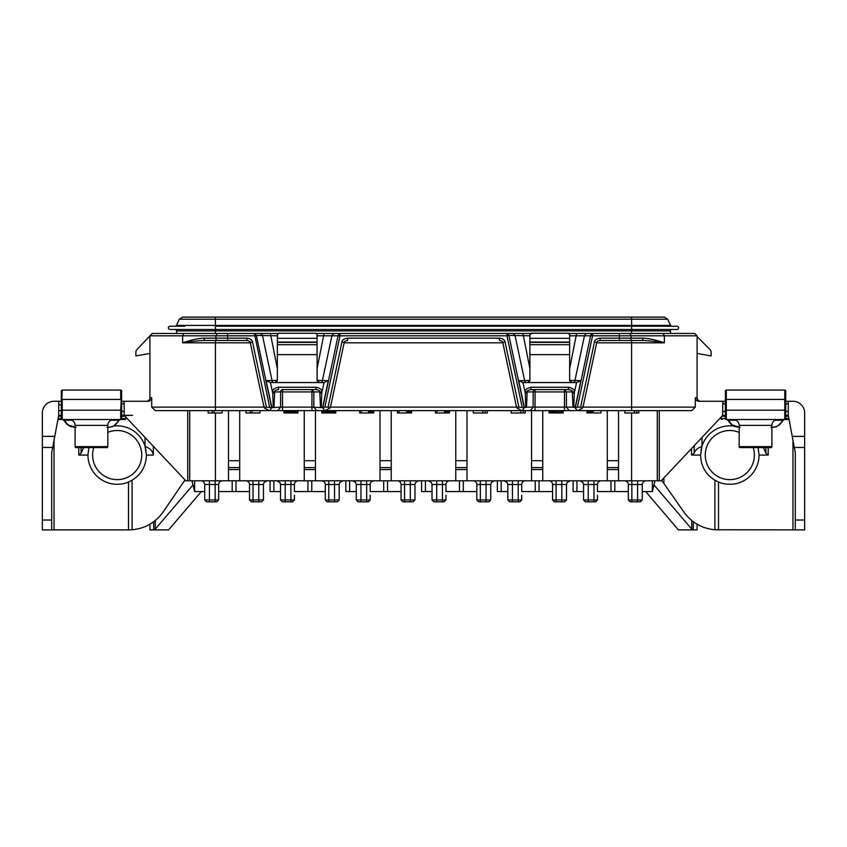 <?xml version="1.0" encoding="UTF-8"?>
<svg xmlns="http://www.w3.org/2000/svg" width="847" height="847" viewBox="0 0 847 847"><rect width="100%" height="100%" fill="white"/><g stroke="black" fill="none" stroke-linecap="round" stroke-linejoin="round"><path stroke-width="1.27" d="M189.717 410.636L189.717 480.789L556.087 480.8L556.087 484.526L552.572 484.526A3.737 3.737 0 0 0 548.835 480.789M631.608 412.976L631.608 480.8L556.087 480.8M222.401 480.789A3.737 3.737 0 0 0 218.664 484.526L204.741 484.526C203.788 480.122 200.21 480.736 201.004 480.789M184.985 479.921L163.175 511.948C155.425 522.599 145.059 528.539 132.079 529.756L128.5 529.894L128.5 482.017L132.079 480.217C141.322 474.458 146.108 466.072 146.404 455.072L153.318 455.072L153.328 446.284M189.717 480.789L184.985 480.789M596.69 342.823L631.608 342.823L631.608 407.132L695.302 407.132L691.681 410.636L155.319 410.636L151.698 407.132L263.999 407.132M804.65 520.037L795.301 520.037L795.301 452.732L788.282 415.316L785.709 415.316L788.282 415.316L788.282 401.287L785.709 401.287L792.961 401.287A11.689 11.689 0 0 1 804.65 412.976L804.65 529.894L714.921 529.756C701.941 528.539 691.576 522.599 683.825 511.948L662.015 480.789L661.189 480.789L722.809 415.316L725.381 415.316L723.899 415.316M695.302 407.132L695.302 397.783C695.503 399.9 696.7 401.065 698.902 401.287L725.381 401.287L722.809 401.287L722.65 415.485M721.496 416.713L722.195 415.962M733.343 426.052A29.232 29.232 0 0 0 701.994 446.125L701.856 446.56C697.822 447.788 695.26 450.022 694.159 453.283L691.533 455.072L691.533 448.55M795.301 520.037L795.301 529.894M697.081 524.155L697.081 529.894L678.426 529.894L645.647 491.546M693.312 521.678L693.312 529.894L691.745 529.11L653.979 484.939M661.189 480.789L661.698 480.249L661.189 480.789L631.841 480.8L631.851 499.963L628.336 499.963L628.336 484.526A3.737 3.737 0 0 0 624.599 480.789M196.218 491.546L204.741 491.546L194.641 491.546L192.004 480.789M194.641 491.546L194.641 480.789M625.679 480.948L626.706 481.445M627.553 482.229L628.125 483.277M588.231 480.8L588.231 484.526L583.551 484.526L582.937 482.462L579.899 480.789M570.158 480.789L567.119 482.462L566.495 484.526L561.815 484.526L561.815 499.963L552.572 499.963L552.572 484.526M512.467 480.8L512.467 484.526L507.798 484.526L507.173 482.462L504.134 480.789M494.394 480.789L491.355 482.462L490.731 484.526L480.323 484.526L480.323 499.963L476.819 499.963L476.819 491.546L445.946 491.546L476.819 491.546M436.703 480.8L436.703 484.526L432.034 484.526L431.409 482.462L428.37 480.789M418.63 480.789L415.591 482.462L414.966 484.526L404.559 484.526L404.559 499.963L401.055 499.963L401.055 491.546L370.181 491.546L401.055 491.546M360.949 480.8L360.949 484.526L356.269 484.526L355.645 482.462L352.606 480.789M342.866 480.789L339.827 482.462L339.202 484.526L328.795 484.526L328.795 499.963L325.29 499.963L325.29 491.546L294.428 491.546L325.29 491.546M285.185 480.8L285.185 484.526L280.505 484.526L279.881 482.462L276.842 480.789M267.101 480.789L264.063 482.462L263.449 484.526L253.031 484.526L253.031 499.963L249.526 499.963L249.526 491.546L218.664 491.546L249.526 491.546M552.572 491.546L521.71 491.546L552.572 491.546L552.572 495.283M566.495 484.526L566.495 499.963L561.815 499.963L561.815 501.837L554.446 501.837L552.572 499.963M583.551 499.963L585.425 501.837L595.6 501.837L597.474 499.963L583.551 499.963L583.551 484.526M601.211 480.789A3.737 3.737 0 0 0 597.474 484.526L588.231 484.526L588.231 501.837M597.686 483.277L598.268 482.229M599.104 481.445L600.131 480.948M628.336 491.546L597.474 491.546L628.336 491.546L628.336 495.283M637.579 480.884L637.579 484.526L642.259 484.526L642.259 499.963L631.851 499.963L631.851 501.837L630.21 501.837L628.336 499.963M654.996 480.789L652.359 491.546L642.259 491.546L650.782 491.546M652.359 480.789L652.359 491.546M218.664 484.526L218.664 499.963L204.741 499.963L206.615 501.837L209.421 501.837L209.421 480.884M218.664 495.283L218.664 491.546M270.066 491.546L280.505 491.546L270.066 491.546L270.066 480.789M345.82 491.546L356.269 491.546L345.82 491.546L345.82 480.789M421.584 491.546L432.034 491.546L421.584 491.546L421.584 480.789M497.348 491.546L507.798 491.546L497.348 491.546L497.348 480.789M573.112 491.546L583.551 491.546L573.112 491.546L573.112 480.789M662.015 326.222L662.015 325.417M607.299 480.789L607.299 410.636M607.299 467.618L618.522 467.618L618.522 480.789M618.522 467.618L618.522 410.636M228.478 480.789L228.478 410.636M228.478 467.618L239.701 467.618L239.701 480.789M239.701 467.618L239.701 410.636M670.432 333.474L670.432 330.902L215.392 330.902L215.392 333.474L152.248 333.474L136.981 349.536A3.737 3.737 0 0 0 135.88 352.183L135.88 355.92L149.919 353.453L149.919 397.783A3.504 3.504 0 0 1 146.404 401.287A3.504 3.504 0 0 0 149.919 397.783L149.908 335.814L182.656 335.814L183.82 333.474L278.292 333.474M530.836 333.474L316.164 333.474M691.004 335.814L697.081 335.814L694.752 333.474L568.708 333.474M697.092 335.814L697.081 397.783L697.081 353.453L711.12 355.92L711.12 352.183A3.737 3.737 0 0 0 710.019 349.536L697.081 336.598L697.081 335.814L664.344 335.814L663.18 333.474L631.608 333.474L631.608 329.494L170.025 329.494A1.641 1.641 0 0 1 168.384 327.863A1.641 1.641 0 0 1 170.025 326.222L184.985 326.222M61.291 415.316L58.718 415.316L58.718 401.287L54.039 401.287A11.689 11.689 0 0 0 42.35 412.976L42.35 529.894L51.699 529.894L51.699 452.732L54.039 440.26L54.039 529.894L51.699 529.894M58.718 401.287L61.291 401.287M121.619 401.287L124.191 401.287L121.619 401.287M151.698 407.132L151.698 397.783C151.497 399.9 150.3 401.065 148.098 401.287L124.191 401.287L124.191 415.316L121.619 415.316L123.101 415.316M185.811 480.789L124.191 415.316L132.651 415.316L124.35 415.485M123.048 415.316L122.339 415.316M201.353 491.546L168.574 529.894L153.688 529.894L153.688 521.678M149.919 524.155L149.919 529.894L153.688 529.894L155.255 529.11L193.021 484.939M54.039 529.894L128.5 529.894M93.795 447.587A24.552 24.552 0 0 0 117.172 479.624A24.552 24.552 0 0 0 141.735 455.072A24.552 24.552 0 0 0 107.823 432.362M697.812 399.911L697.081 397.783A3.504 3.504 0 0 0 697.272 398.916L697.812 399.911A3.504 3.504 0 0 0 698.595 400.663L699.558 401.129A3.504 3.504 0 0 0 700.183 401.266M699.558 401.129L698.595 400.663M700.236 401.266L700.596 401.287A3.504 3.504 0 0 1 697.081 397.783A3.504 3.504 0 0 0 700.596 401.287M662.015 479.921L662.015 480.789M700.967 450.445L702.036 445.988M702.47 444.76L703.254 442.886M758.076 447.587L759.05 455.072A29.232 29.232 0 0 1 718.5 482.017L718.5 529.894M701.856 446.56L700.596 455.072C700.893 466.072 705.678 474.458 714.921 480.217L718.5 482.017M753.205 447.587A24.552 24.552 0 0 1 729.828 479.624A24.552 24.552 0 0 1 705.265 455.072A24.552 24.552 0 0 1 739.177 432.362M792.961 529.894L792.961 440.26L794.306 447.438L804.65 447.438M788.282 412.044L785.709 410.753M725.381 410.753L722.809 412.044M725.381 404.654L722.809 403.045M785.709 404.654L788.282 403.045M692.327 455.072L700.596 455.072M763.359 447.587L765.9 453.124L768.208 455.072L759.05 455.072M642.259 499.963L640.385 501.837L631.851 501.837M597.474 491.546L597.474 484.526M525.447 480.789A3.737 3.737 0 0 0 521.71 484.526L521.71 491.546M521.71 495.283L521.71 499.963L507.798 499.963L507.798 484.526M521.932 483.277L522.504 482.229M523.34 481.445L524.367 480.948M566.495 499.963L564.621 501.837L561.815 501.837M521.71 499.963L519.836 501.837L509.661 501.837L507.798 499.963M480.323 480.8L480.323 484.526L476.819 484.526L476.819 495.283M449.693 480.789A3.737 3.737 0 0 0 445.946 484.526L445.946 491.546M432.034 499.963L433.897 501.837L444.082 501.837L445.946 499.963L432.034 499.963L432.034 484.526M446.168 483.277L446.74 482.229M447.576 481.445L448.603 480.948M474.161 480.948L475.188 481.445M476.025 482.229L476.596 483.277M476.819 484.526A3.737 3.737 0 0 0 473.071 480.789A3.737 3.737 0 0 1 476.819 484.526M490.731 484.526L490.731 499.963L480.323 499.963L480.323 501.837L478.682 501.837L476.819 499.963M490.731 499.963L488.857 501.837L480.323 501.837M404.559 480.8L404.559 484.526L401.055 484.526L401.055 495.283M373.929 480.789A3.737 3.737 0 0 0 370.181 484.526L370.181 491.546M356.269 499.963L358.143 501.837L368.318 501.837L370.181 499.963L356.269 499.963L356.269 484.526M370.404 483.277L370.975 482.229M371.812 481.445L372.839 480.948M398.397 480.948L399.424 481.445M400.26 482.229L400.832 483.277M401.055 484.526A3.737 3.737 0 0 0 397.307 480.789A3.737 3.737 0 0 1 401.055 484.526M414.966 484.526L414.966 499.963L404.559 499.963L404.559 501.837L402.918 501.837L401.055 499.963M414.966 499.963L413.103 501.837L404.559 501.837M328.795 480.8L328.795 484.526L325.29 484.526L325.29 495.283M298.165 480.789A3.737 3.737 0 0 0 294.428 484.526L294.428 491.546M280.505 499.963L282.379 501.837L292.554 501.837L294.428 499.963L280.505 499.963L280.505 484.526M294.64 483.277L295.211 482.229M296.048 481.445L297.085 480.948M322.633 480.948L323.66 481.445M324.496 482.229L325.068 483.277M325.29 484.526A3.737 3.737 0 0 0 321.553 480.789A3.737 3.737 0 0 1 325.29 484.526M339.202 484.526L339.202 499.963L328.795 499.963L328.795 501.837L327.164 501.837L325.29 499.963M339.202 499.963L337.339 501.837L328.795 501.837M253.031 480.8L253.031 484.526L249.526 484.526L249.526 495.283M218.875 483.277L219.447 482.229M220.294 481.445L221.321 480.948M246.869 480.948L247.896 481.445M248.732 482.229L249.314 483.277M249.526 484.526A3.737 3.737 0 0 0 245.789 480.789A3.737 3.737 0 0 1 249.526 484.526M263.449 484.526L263.449 499.963L253.031 499.963L253.031 501.837L251.4 501.837L249.526 499.963M218.664 499.963L216.79 501.837L209.421 501.837M263.449 499.963L261.575 501.837L253.031 501.837M631.608 410.636L631.608 407.132L583.001 407.132M582.747 406.401L582.408 408.19L577.654 410.636M583.096 406.761L596.754 342.516L594.467 342.029L580.629 407.132L577.389 407.132L592.551 335.814L569.65 335.814M569.65 380.367L580.862 380.642L575.113 407.651L577.199 410.636M575.695 407.703L577.389 407.132M582.408 408.19L580.629 407.132M529.894 335.814L508.867 335.412L524.219 407.651L525.733 407.333L525.288 391.928C524.918 389.726 526.834 388.159 531.037 387.259L568.506 387.259C572.593 388.011 574.51 389.567 574.255 391.928L574.255 393.273L572.35 393.273L573.048 407.132L566.389 407.132L569.237 410.636M573.048 407.132L575.113 407.651M564.483 410.636L564.483 407.132L535.06 407.132L535.06 391.928L564.483 391.928L564.483 407.132L566.389 407.132L566.389 391.928L564.483 391.928L564.483 389.599L566.389 391.928L572.35 391.928L572.35 393.273M535.06 410.636L535.06 407.132L526.495 407.132L527.183 391.928C526.94 390.827 528.221 390.043 531.037 389.599L568.506 389.599C571.238 389.969 572.53 390.753 572.35 391.928L574.255 391.928M524.219 407.651L522.345 410.636M525.733 407.333L526.495 407.132M516.797 406.401L517.136 408.19L521.89 410.636M517.136 408.19L518.915 407.132L505.077 342.029C504.558 339.774 502.673 338.482 499.402 338.154L347.598 338.154C343.988 338.705 342.103 339.996 341.923 342.029L328.085 407.132L324.846 407.132L340.007 335.814L317.106 335.814M523.848 407.703L518.915 407.132M516.437 406.761L502.79 342.516L505.077 342.029M516.543 407.132L330.457 407.132M330.203 406.401L329.864 408.19L325.11 410.636L325.068 412.976L321.786 412.976L321.786 410.636M330.563 406.761L344.21 342.516L341.923 342.029M317.106 380.367L328.318 380.642L322.58 407.651L324.655 410.636M323.152 407.703L324.846 407.132M329.864 408.19L328.085 407.132M311.94 410.636L311.94 407.132L282.517 407.132L282.517 391.928L311.94 391.928L311.94 407.132L322.58 407.651M282.517 410.636L282.517 407.132L280.611 407.132L277.763 410.636M277.35 335.814L256.323 335.412L271.686 407.651L269.801 410.636M271.686 407.651L280.611 407.132L280.611 391.928A2.34 1.906 90 0 1 282.517 389.599L315.963 389.599C318.705 389.969 319.986 390.753 319.817 391.928L313.845 391.928L313.845 407.132L316.693 410.636M264.253 406.401L264.592 408.19L269.346 410.636M264.592 408.19L266.371 407.132L252.533 342.029C252.014 339.774 250.13 338.482 246.869 338.154L204.085 338.154C198.685 338.249 191.549 339.806 182.656 342.823L215.392 342.823L215.392 410.636M271.305 407.703L266.371 407.132M263.904 406.761L250.246 342.516L252.533 342.029M269.611 407.132L254.449 333.474L256.323 335.412L254.449 335.814L182.656 335.814L182.656 342.823C192.068 341.32 199.606 340.536 205.249 340.494A2.34 1.165 -90 0 1 204.085 338.154M317.106 368.593L324.073 333.474M277.35 368.593L270.384 333.474M333.866 333.474L331.992 335.412L322.379 380.642A2.34 1.906 90 0 1 320.505 382.579L273.952 382.579A2.34 1.906 90 0 1 272.078 380.642L262.464 335.412L260.59 333.474M273.952 382.579L270.405 382.579L266.138 380.642L277.35 380.367M328.318 380.642L324.02 382.579L321.712 393.273L321.267 407.333M273.189 407.333L272.745 391.928C272.374 389.726 274.29 388.159 278.494 387.259L315.963 387.259C320.05 388.011 321.976 389.567 321.712 391.928L321.712 393.273L319.817 393.273L320.505 407.132M311.94 391.928L313.845 391.928L311.94 389.599L311.94 391.928M315.963 387.259L315.963 389.599M317.106 338.324L277.35 338.324L277.435 334.787L278.525 333.252L315.931 333.242L317.022 334.787L317.106 354.628L277.35 354.628L277.35 380.239L275.01 382.579A2.34 2.34 0 0 0 275.91 382.399L275.106 382.579M317.106 354.628L317.106 380.239L319.446 382.579A2.34 2.34 -90 0 1 318.546 382.399M277.34 380.451L277.181 381.129A2.34 2.34 0 0 0 277.35 380.239M317.022 334.787L315.931 333.242L278.525 333.252L277.435 334.787M322.781 407.651L338.133 335.412L340.007 333.474L340.007 335.814L506.993 335.814L506.993 333.474L508.867 335.412L506.993 335.814L522.154 407.132M502.79 342.516C502.991 341.637 501.869 340.97 499.402 340.483L499.444 340.494M344.21 342.516C344.03 341.627 345.153 340.949 347.598 340.494L347.598 338.154M631.608 340.494L631.608 342.823L664.344 342.823L664.344 335.814L619.401 335.814L619.401 340.494L641.751 340.494L600.131 340.494L600.131 338.154C596.532 338.705 594.636 339.996 594.467 342.029M250.246 342.516C250.447 341.637 249.325 340.97 246.869 340.483L205.249 340.494M250.31 342.823L215.392 342.823L215.392 340.494L246.9 340.494M619.401 333.474L619.401 335.814L592.551 335.814L592.551 333.474L590.677 335.412L575.314 407.651M580.862 380.642L576.563 382.579L574.255 393.273L573.811 407.333M576.563 382.579L526.495 382.579A2.34 1.906 90 0 1 524.621 380.642L529.894 380.367M568.506 387.259L568.506 389.599M569.565 334.787L568.475 333.252L569.639 334.396L569.65 338.324L529.894 338.324L529.894 380.239L527.554 382.579A2.34 2.34 0 0 0 528.454 382.399M529.894 354.628L569.65 354.628L569.65 380.239L571.99 382.579A2.34 2.34 -90 0 1 571.09 382.399M529.714 381.139A2.34 2.34 0 0 0 529.894 380.239M527.183 393.273L525.288 393.273L522.98 382.579L518.682 380.642L524.621 380.642L515.008 335.412L513.134 333.474M529.894 368.593L522.927 333.474M569.65 368.593L576.616 333.474M573.048 382.579A2.34 1.906 90 0 0 574.922 380.642L584.536 335.412L586.41 333.474M642.915 338.154A2.34 1.165 -90 0 1 641.751 340.494C647.373 340.536 654.9 341.309 664.344 342.823C655.43 339.795 648.283 338.239 642.915 338.154L600.131 338.154M670.962 333.474L670.432 332.882M569.787 381.034L569.819 381.129A2.34 2.34 -90 0 1 569.65 380.239M569.65 338.324L569.65 354.628M569.65 338.281L569.65 334.586M568.475 333.242L532.234 333.146L529.894 334.417L531.069 333.252L568.475 333.252M529.894 338.324L529.978 334.787M529.894 334.586L529.894 338.281L529.894 334.586M529.894 342.05L569.65 342.05M529.894 342.368L569.65 342.368M529.894 344.697L569.65 344.697M531.037 387.259L531.037 389.599L535.06 389.599L535.06 391.928L533.155 391.928A2.34 1.906 90 0 1 535.06 389.599M499.402 340.494L499.402 338.154M246.869 340.494L246.869 338.154M317.286 381.129A2.34 2.34 -90 0 1 317.106 380.239M317.106 338.281L317.106 334.586L317.106 338.281M317.106 344.697L277.35 344.697L277.35 354.628M277.35 338.324L277.35 344.697M277.35 334.586L277.35 338.281L277.35 334.586M317.106 342.05L277.35 342.05M317.106 342.368L277.35 342.368M278.494 387.259L278.494 389.599C275.688 390.043 274.396 390.827 274.65 391.928L282.517 391.928L282.517 389.599M270.437 382.579L272.745 393.273L274.65 393.273L274.65 391.928L272.745 391.928M273.952 407.132L274.65 393.273M124.805 415.962L125.504 416.713M113.657 426.052A29.232 29.232 0 0 1 145.006 446.125L146.404 455.072M81.1 447.587L81.1 453.124L78.792 455.072L87.95 455.072L88.914 447.587M81.1 453.124L83.641 447.587M141.735 439.212L142.825 441.043M143.757 442.917L144.541 444.802M144.752 445.363L146.033 450.445M128.5 482.017A29.232 29.232 0 0 1 87.95 455.072M153.318 455.072L153.328 455.072C152.725 450.985 150.004 448.158 145.144 446.56M121.619 410.753L124.191 412.044M61.291 410.636L58.718 410.636M58.718 415.316L52.694 447.438L42.35 447.438M58.718 404.792L61.291 404.792M121.619 404.654L124.191 403.045M239.701 460.683L228.478 460.683M304.242 480.789L304.242 467.618L315.465 467.618L315.465 460.683L304.242 460.683L304.242 410.636M315.465 460.683L315.465 410.636M315.465 467.618L315.465 480.789M304.242 467.618L304.242 460.683M380.007 480.789L380.007 467.618L391.229 467.618L391.229 460.683L380.007 460.683L380.007 410.636M391.229 460.683L391.229 410.636M391.229 467.618L391.229 480.789M380.007 467.618L380.007 460.683M455.771 480.789L455.771 467.618L466.993 467.618L466.993 460.683L455.771 460.683L455.771 410.636M466.993 460.683L466.993 410.636M466.993 467.618L466.993 480.789M455.771 467.618L455.771 460.683M531.535 480.789L531.535 467.618L542.758 467.618L542.758 460.683L531.535 460.683L531.535 410.636M542.758 460.683L542.758 410.636M542.758 467.618L542.758 480.789M531.535 467.618L531.535 460.683M618.522 460.683L607.299 460.683M624.832 410.636L624.832 412.976L634.382 412.976L634.382 410.636M636.775 410.636L636.775 412.976L634.382 412.976M638.86 410.636L638.86 412.976L636.775 412.976M600.978 410.636L600.978 412.976L586.95 412.976L586.95 410.636M563.096 410.636L563.096 412.976L549.068 412.976L549.068 410.636M525.214 410.636L525.214 412.976L511.186 412.976L511.186 410.636M487.332 410.636L487.332 412.976L473.304 412.976L473.304 410.636M449.461 410.636L449.461 412.976L435.422 412.976L435.422 410.636M411.578 410.636L411.578 412.976L397.539 412.976L397.539 410.636M373.696 410.636L373.696 412.976L359.668 412.976L359.668 410.636M335.814 410.636L335.814 412.976L325.068 412.976M297.932 410.636L297.932 412.976L283.904 412.976L283.904 410.636M260.05 410.636L260.05 412.976L246.022 412.976L246.022 410.636M222.168 410.636L222.168 412.976L208.14 412.976L208.14 410.636M593.218 410.636L593.218 412.976M587.246 410.636L587.246 412.976M588.146 410.636L588.146 412.976M589.343 410.636L589.343 412.976M590.528 410.636L590.528 412.976M591.132 410.636L591.132 412.976M591.725 410.636L591.725 412.976M592.625 410.636L592.625 412.976M552.35 410.636L552.35 412.976M551.461 410.636L551.461 412.976M553.25 410.636L553.25 412.976M554.139 410.636L554.139 412.976M554.446 410.636L554.446 412.976M555.336 410.636L555.336 412.976M556.532 410.636L556.532 412.976M558.025 410.636L558.025 412.976M559.221 410.636L559.221 412.976M560.714 410.636L560.714 412.976M561.9 410.636L561.9 412.976M562.8 410.636L562.8 412.976M549.364 410.636L549.364 412.976M550.264 410.636L550.264 412.976M520.736 410.636L520.736 412.976M523.128 410.636L523.128 412.976M482.864 410.636L482.864 412.976M485.246 410.636L485.246 412.976M436.914 410.636L436.914 412.976M444.379 410.636L444.379 412.976M445.575 410.636L445.575 412.976M446.168 410.636L446.168 412.976M447.364 410.636L447.364 412.976M448.561 410.636L448.561 412.976M449.154 410.636L449.154 412.976M399.032 410.636L399.032 412.976M406.496 410.636L406.496 412.976M407.693 410.636L407.693 412.976M408.286 410.636L408.286 412.976M409.482 410.636L409.482 412.976M410.679 410.636L410.679 412.976M411.271 410.636L411.271 412.976M361.161 410.636L361.161 412.976M368.614 410.636L368.614 412.976M369.811 410.636L369.811 412.976M370.414 410.636L370.414 412.976M371.6 410.636L371.6 412.976M372.796 410.636L372.796 412.976M373.4 410.636L373.4 412.976M322.082 410.636L322.082 412.976M322.675 410.636L322.675 412.976M323.279 410.636L323.279 412.976M324.168 410.636L324.168 412.976M326.264 410.636L326.264 412.976M327.45 410.636L327.45 412.976M328.054 410.636L328.054 412.976M328.35 410.636L328.35 412.976M329.547 410.636L329.547 412.976M330.139 410.636L330.139 412.976M330.732 410.636L330.732 412.976M331.929 410.636L331.929 412.976M332.532 410.636L332.532 412.976M333.718 410.636L333.718 412.976M334.914 410.636L334.914 412.976M335.518 410.636L335.518 412.976M284.2 410.636L284.2 412.976M284.793 410.636L284.793 412.976M285.397 410.636L285.397 412.976M286.286 410.636L286.286 412.976M287.186 410.636L287.186 412.976M288.382 410.636L288.382 412.976M289.568 410.636L289.568 412.976M290.172 410.636L290.172 412.976M290.468 410.636L290.468 412.976M291.664 410.636L291.664 412.976M292.257 410.636L292.257 412.976M292.861 410.636L292.861 412.976M294.047 410.636L294.047 412.976M294.65 410.636L294.65 412.976M295.847 410.636L295.847 412.976M297.032 410.636L297.032 412.976M297.636 410.636L297.636 412.976M251.993 410.636L251.993 412.976M250.204 410.636L250.204 412.976M214.111 410.636L214.111 412.976M212.322 410.636L212.322 412.976M176.568 333.474L176.568 330.902A1.408 1.408 0 0 0 175.17 329.494A1.408 1.408 0 0 1 176.568 330.902L215.392 330.902L215.392 329.494L175.17 329.494M215.392 326.222L215.392 325.417L631.608 325.417L631.608 319.224L667.68 319.224L670.602 325.417A1.408 1.408 0 0 0 671.872 326.222A1.408 1.408 0 0 1 670.602 325.417L631.608 325.417L631.608 326.222L676.975 326.222A1.641 1.641 0 0 1 678.616 327.863A1.641 1.641 0 0 1 676.975 329.494A1.641 1.641 0 0 0 678.616 327.863A1.641 1.641 0 0 0 676.975 326.222A1.641 1.641 0 0 1 678.616 327.863A1.641 1.641 0 0 1 676.975 329.494L631.608 329.494L631.608 326.222L215.392 326.222L215.392 329.494M170.025 329.494A1.641 1.641 0 0 1 168.384 327.863A1.641 1.641 0 0 1 170.025 326.222A1.641 1.641 0 0 0 168.384 327.863A1.641 1.641 0 0 0 170.025 329.494M664.344 317.106L667.68 319.224L664.344 317.106L631.608 317.106L631.608 319.224L179.32 319.224L182.656 317.106L179.32 319.224L176.398 325.417A1.408 1.408 0 0 1 175.128 326.222M631.608 317.106L182.656 317.106M671.83 329.494A1.408 1.408 0 0 0 670.432 330.902A1.408 1.408 0 0 1 671.83 329.494M742.914 447.587L764.343 447.587M777.758 419.53A5.844 5.844 90 0 0 771.913 425.374L771.913 446.655A0.932 0.932 0 0 1 770.982 447.587L740.109 447.587A0.932 0.932 0 0 1 739.177 446.655L739.177 425.374A5.844 5.844 -90 0 0 733.333 419.53M789.065 419.519A0.932 0.932 0 0 1 788.981 419.53L726.313 419.53A0.932 0.932 0 0 1 725.381 418.587L725.381 410.17L725.381 418.587M788.462 416.248L785.709 416.248L785.709 418.587A0.932 0.932 0 0 1 784.777 419.53A0.932 0.932 0 0 0 785.709 418.587L785.709 393.336M725.381 393.336L725.381 390.996A0.932 0.932 0 0 1 726.313 390.065L784.777 390.065A0.932 0.932 0 0 1 785.709 390.996A0.932 0.932 0 0 0 784.777 390.065A0.932 0.932 0 0 1 785.709 390.996L785.709 410.17L784.777 410.17L784.777 419.53M725.381 390.996L725.381 410.17L784.777 410.17L784.777 390.065M722.11 419.53A0.932 0.932 0 0 1 721.168 418.587L721.168 417.052M727.552 419.943L728.314 420.218A0.932 0.762 144.7 0 1 727.552 419.943L731.427 424.675L740.066 427.449M771.024 427.322C774.846 427.216 777.504 426.39 778.986 424.845L783.539 419.943A0.932 0.762 35.3 0 1 782.776 420.218L775.005 420.218M736.085 420.218L728.314 420.218L732.104 424.845C733.1 426.2 735.757 427.026 740.066 427.322M100.253 447.587L99.586 447.587M113.667 419.53A5.844 5.844 90 0 0 107.823 425.374L107.823 446.655A0.932 0.932 0 0 1 106.891 447.587L76.018 447.587A0.932 0.932 0 0 1 75.087 446.655L75.087 425.374A5.844 5.844 -90 0 0 69.242 419.53M120.909 419.53L124.89 419.53L120.909 419.53A0.932 0.826 -90 0 0 121.735 418.587L121.619 418.587A0.932 0.932 0 0 1 120.687 419.53L58.02 419.53A0.932 0.932 0 0 1 57.935 419.519M121.619 410.17L121.619 418.587A0.932 0.932 0 0 1 120.687 419.53L120.687 410.17L121.619 410.17L121.619 393.336M125.07 416.248L121.619 416.248L121.619 418.587M61.291 393.336L61.291 390.996A0.932 0.932 0 0 1 62.223 390.065L120.687 390.065A0.932 0.932 0 0 1 121.619 390.996A0.932 0.932 0 0 0 120.687 390.065A0.932 0.932 0 0 1 121.619 390.996L120.687 410.17L62.223 410.17L62.223 419.53A0.932 0.932 0 0 1 61.291 418.587L61.291 410.17L61.291 418.587M62.223 390.065L61.291 410.17L61.291 390.996M63.461 419.943L64.224 420.218A0.932 0.762 144.7 0 1 63.461 419.943L67.337 424.675L75.976 427.449M106.934 427.322C110.756 427.216 113.413 426.39 114.896 424.845L119.861 419.53M110.915 420.218L118.686 420.218A0.932 0.762 35.3 0 0 119.448 419.943L119.882 419.519M124.89 419.53A0.932 0.932 0 0 0 125.832 418.587L121.735 418.587L121.735 416.248A0.932 0.826 -90 0 0 121.619 415.782M125.832 417.052L125.832 418.587M71.995 420.218L64.224 420.218L68.014 424.845C69.009 426.2 71.667 427.026 75.976 427.322M215.392 412.976L215.392 480.8M215.149 480.8L215.149 501.837M701.994 437.433L701.994 446.125M561.815 480.8L561.815 484.526L556.087 484.526L556.087 501.837M593.969 480.8L593.969 501.837M637.579 501.837L637.579 484.526L628.336 484.526M697.081 397.783L695.302 397.783M659.252 480.789L659.252 410.636M187.748 410.636L187.748 480.789M657.283 480.789L657.283 410.636M663.9 477.909L663.9 483.489M694.159 445.755L694.159 453.283M792.231 436.364L804.65 436.364M691.745 520.471L691.745 529.11M714.921 480.217L714.921 529.756M768.208 455.072L768.208 447.587M765.9 453.124L765.9 447.587M614.816 480.789L614.816 491.546M610.994 480.789L610.994 491.546M576.934 480.789L576.934 491.546M539.052 480.789L539.052 491.546M535.23 480.789L535.23 491.546M518.205 480.8L518.205 484.526L512.467 484.526L512.467 501.837M521.71 484.526L518.205 484.526L518.205 501.837M501.18 480.789L501.18 491.546M463.298 480.789L463.298 491.546M459.466 480.789L459.466 491.546M442.441 480.8L442.441 484.526L436.703 484.526L436.703 501.837M445.946 484.526L442.441 484.526L442.441 501.837M486.062 480.8L486.051 501.837M425.416 480.789L425.416 491.546M387.534 480.789L387.534 491.546M383.702 480.789L383.702 491.546M366.677 480.8L366.677 484.526L360.949 484.526L360.949 501.837M370.181 484.526L366.677 484.526L366.677 501.837M410.297 480.8L410.297 501.837M349.652 480.789L349.652 491.546M311.77 480.789L311.77 491.546M307.948 480.789L307.948 491.546M290.913 480.8L290.913 484.526L285.185 484.526L285.185 501.837M294.428 484.526L290.913 484.526L290.913 501.837M334.533 480.8L334.533 501.837M273.888 480.789L273.888 491.546M236.006 480.789L236.006 491.546M232.184 480.789L232.184 491.546M258.769 480.8L258.769 501.837M579.359 409.757L579.359 410.636M525.288 391.928L533.155 391.928L533.155 407.132L530.307 410.636M520.185 409.757L520.185 410.636M326.815 409.757L326.815 410.636M267.641 409.757L267.641 410.636M151.698 397.783L149.919 397.783M217.076 340.494A2.34 1.165 -90 0 1 215.911 338.154L215.911 335.814L217.076 333.474M227.599 333.474L227.599 340.494M344.147 342.823L502.853 342.823M321.712 391.928L319.817 391.928L319.817 393.273M524.42 407.651L518.682 380.642M629.924 340.494A2.34 1.165 -90 0 0 631.089 338.154L631.089 335.814L629.924 333.474M271.887 407.651L266.138 380.642M145.006 437.433L145.006 446.125M78.792 447.587L78.792 455.072M132.079 529.756L132.079 480.217M42.35 520.037L51.699 520.037M42.35 436.364L54.769 436.364M155.255 529.11L155.255 520.471M228.478 469.556L239.701 469.556M304.242 469.556L315.465 469.556M380.007 469.556L391.229 469.556M455.771 469.556L466.993 469.556M531.535 469.556L542.758 469.556M607.299 469.556L618.522 469.556M176.398 325.417L215.392 325.417L215.392 317.106M670.602 325.417A1.408 1.408 0 0 0 671.872 326.222M771.913 446.655L739.177 446.655M771.913 425.374L739.177 425.374M785.709 399.413L726.313 399.413L726.313 419.53M721.168 418.587L725.265 418.587A0.932 0.826 90 0 0 726.091 419.53M785 419.53A0.932 0.826 -90 0 0 785.825 418.587L785.709 418.587M788.896 418.587L785.825 418.587L785.825 416.248A0.932 0.826 -90 0 0 785.709 415.782M721.93 416.248L725.265 416.248A0.932 0.826 90 0 1 725.381 415.782M732.104 424.845A0.932 0.731 136.9 0 1 731.427 424.675M778.986 424.845A0.932 0.731 43.1 0 0 779.663 424.675L783.539 419.943M726.313 390.065L726.313 399.413L725.381 399.413M107.823 446.655L75.087 446.655M107.823 425.374L75.087 425.374M120.687 390.065L120.687 399.413L62.223 399.413L62.223 410.17L61.291 410.17M58.104 418.587L61.175 418.587A0.932 0.826 90 0 0 62 419.53M58.538 416.248L61.175 416.248A0.932 0.826 90 0 1 61.291 415.782M68.014 424.845A0.932 0.731 136.9 0 1 67.337 424.675M114.896 424.845A0.932 0.731 43.1 0 0 115.573 424.675L119.448 419.943M642.259 484.526C643.212 480.122 646.79 480.736 645.996 480.789M597.474 495.283L597.474 499.963M445.946 495.283L445.946 499.963M370.181 495.283L370.181 499.963M294.428 495.283L294.428 499.963M204.741 484.526L204.741 499.963M320.505 382.579L324.052 382.579M600.131 340.494L600.131 340.494C597.696 340.949 596.563 341.627 596.754 342.516M522.948 382.579L526.495 382.579M670.432 332.829L671.12 333.474M571.884 382.579L571.122 382.41M528.422 382.41L527.649 382.579M319.351 382.579L318.578 382.41M771.024 427.449L774.666 427.089C776.371 426.306 775.111 427.862 779.663 424.675M106.934 427.449L110.576 427.089C112.28 426.306 111.021 427.862 115.573 424.675"/></g></svg>
